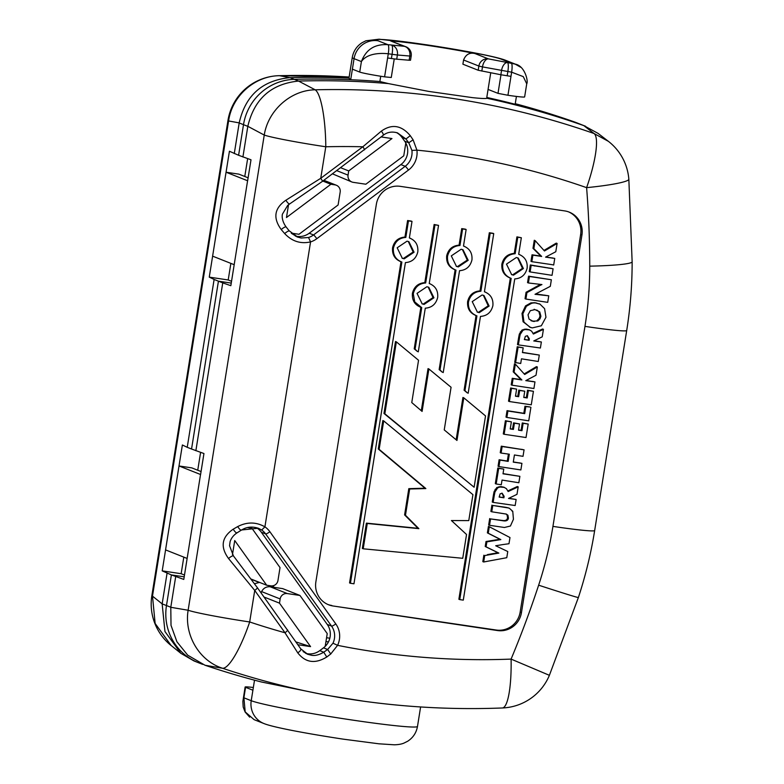 <?xml version="1.0" encoding="UTF-8"?>
<svg xmlns="http://www.w3.org/2000/svg" width="784" height="784" viewBox="0 0 784 784"><rect width="100%" height="100%" fill="white"/><g stroke="black" fill="none" stroke-linecap="round" stroke-linejoin="round"><path stroke-width="1.18" d="M201.067 471.556L191.796 467.881L179.007 465.97L200.586 474.516L203.948 453.534L191.551 449.016L218.432 281.172L222.744 282.877L195.863 450.731M183.809 557.12L181.153 573.712L162.21 570.879L171.382 574.907L166.482 605.522A53.185 51.901 111.6 0 0 198.293 662.647A53.185 51.901 -68.4 0 1 166.482 605.522L171.382 574.907L184.201 576.828L171.382 574.907L183.789 579.425L200.537 474.496M187.229 447.311L191.551 449.016L218.432 281.172L231.251 283.083L218.432 281.172L214.12 279.457L187.229 447.311L182.378 444.989L165.561 549.898L187.092 558.424M248.116 177.811L238.846 174.136L226.057 172.225L247.636 180.771L250.998 159.789L238.601 155.281L243.501 124.666A53.185 51.901 -68.4 0 1 294.304 79.351A53.185 51.901 111.6 0 0 243.501 124.666L238.601 155.281L229.428 151.243L226.066 172.225M222.744 282.877L230.839 285.68L247.587 180.751M226.057 172.225L212.611 256.152L234.142 264.678M530.307 327.32L523.085 321.744L522.007 313.463L525.525 305.907L530.895 302.889L535.011 302.722L539.813 304.104M535.011 302.722L531.758 303.232L526.387 306.25L522.869 313.806L523.957 322.087L529.915 327.183L532.307 327.898L541.332 325.781L545.958 317.255L544.586 308.641L540.009 304.172L535.874 303.065M537.04 303.271L536.178 302.928M502.701 544.606L508.983 543.733L509.982 537.54L489.294 526.75L488.256 533.228L500.839 539.598L486.874 541.852L486.08 546.84L498.869 553.092L484.718 555.562L483.689 561.981L506.778 557.698L507.767 551.534L495.694 545.752L502.701 544.606M525.897 299.057L525.035 298.714L526.064 292.275L539.892 284.729L540.754 285.072L526.926 292.618L525.897 299.057L547.712 302.35L548.761 295.813L535.021 294.304L550.309 286.336L551.358 279.761L529.445 276.487L528.406 282.965L541.94 284.572L540.754 285.072M530.435 289.913L531.297 290.256M539.167 303.78L540.029 304.123M530.895 302.889L531.758 303.232M525.554 305.927L526.417 306.27M522.036 313.463L522.899 313.806M523.065 321.754L523.928 322.097M583.835 125.626L579.513 123.921A53.185 51.901 -68.4 0 1 581.307 124.587A53.185 51.901 111.6 0 0 579.513 123.921A824.797 804.933 111.6 0 0 486.786 97.461C488.275 98.049 488.363 98.323 487.031 98.284A824.797 804.933 111.6 0 1 583.835 125.626L594.017 133.505A53.185 11.593 109.3 0 1 586.608 187.65A996.454 972.464 111.6 0 1 589.744 266.148A53.185 4.371 -0.1 0 0 632.139 261.827L628.837 179.193A53.185 5.214 175.5 0 1 586.608 187.65A768.193 749.7 111.6 0 0 416.912 150.146A21.06 20.551 -68.4 0 1 408.493 170.04A4.253 0.49 -126.8 0 0 405.201 166.296A16.807 16.405 111.6 0 0 411.914 150.42L408.787 142.786L413.099 139.807L416.912 150.146L411.914 150.42M363.531 701.19L326.585 695.271L261.484 682.002A824.797 804.933 -68.4 0 1 205.045 665.253L222.519 668.252C199.361 660.922 184.034 635.069 188.131 610.246L264.247 135.064C268.089 110.319 290.786 90.14 315.168 89.807A821.309 801.532 -68.4 0 1 594.017 133.505L608.257 141.257M303.124 651.563L307.465 654.199L310.974 655.14C314.511 656.051 318.774 655.081 323.743 652.21L327.624 649.485L332.984 643.203L337.59 645.34A768.193 749.7 111.6 0 0 373.37 651.592A768.193 749.7 111.6 0 0 511.09 659.099L549.388 675.318L578.367 597.555A53.185 0.696 -161.8 0 1 538.637 585.187C544.978 565.96 549.741 546.35 552.936 526.387A53.185 2.568 9.1 0 0 594.664 530.523C591.018 553.288 585.589 575.632 578.367 597.555M364.403 149.842A4.253 0.49 -126.8 0 0 364.521 149.842A4.253 0.49 -126.8 0 0 362.835 146.784L381.318 131.134C391.804 123.696 401.457 125.215 410.277 135.691L413.099 139.807M291.56 233.416L297.322 236.974L301.095 238.013L308.533 237.503L310.562 241.903L264.914 526.838L261.68 530.023L258.357 528.24L241.403 529.994C240.708 530.415 239.473 529.288 237.709 526.583C247.009 521.781 256.084 521.86 264.914 526.838A21.06 20.551 -68.4 0 1 269.882 531.738L335.797 623.917A21.06 20.551 -68.4 0 1 337.59 645.34L330.74 653.993L327.624 649.485L323.478 647.839L319.764 650.632A16.807 16.405 -68.4 0 1 305.789 653.415M319.764 650.632L323.743 652.21L326.781 657.012L330.74 654.003M326.771 657.002C315.178 664.117 305.505 662.725 297.753 652.837L284.994 632.766L254.731 590.44L228.556 558.531C220.088 546.928 221.656 537.138 233.26 529.151L237.748 526.564M408.493 170.04L316.824 238.689A21.06 20.551 -68.4 0 1 310.562 241.903C300.595 244.128 291.952 241.335 284.641 233.534C287.169 231.525 288.718 230.682 289.286 231.006M284.68 233.573L281.24 229.575C272.773 217.972 274.341 208.181 285.944 200.194L320.744 178.301L362.835 146.784A768.193 749.7 111.6 0 0 325.791 146.775L320.744 178.301A4.253 0.49 -126.8 0 1 322.43 181.359L289.796 203.84A4.253 1.333 58 0 0 289.855 203.801M322.41 181.378A4.253 0.49 -126.8 0 0 322.43 181.359L383.092 135.397C387.11 132.133 391.912 131.291 397.488 132.878L397.096 132.761M285.944 200.194A4.253 1.333 58 0 0 289.776 203.869L287.699 205.379L282.456 214.091C282.142 214.865 281.289 220.294 286.14 226.978A4.253 1.068 -38.6 0 1 286.199 227.105M381.318 131.134C383.298 133.643 383.807 135.103 382.847 135.505M405.945 138.984L401.967 137.406L404.642 141.149L408.787 142.786L405.945 138.984L397.488 132.888M405.926 139.003L410.297 135.661M287.512 629.885A4.253 0.784 144.4 0 1 287.591 629.954A4.253 0.784 144.4 0 1 284.994 632.766A768.193 749.7 111.6 0 1 249.684 621.967A53.185 11.584 108.5 0 1 222.519 668.252A821.309 801.532 -68.4 0 0 354.76 699.926A821.309 801.532 -68.4 0 0 365.295 701.435L364.55 701.327M300.733 648.799L257.328 587.628A4.253 0.784 144.4 0 1 254.731 590.44L249.684 621.967A53.185 2.568 9.1 0 1 188.131 610.246L170.785 607.296L171.02 625.358L176.919 641.763L187.709 655.189L204.987 665.234M300.635 648.721C301.301 649.73 300.341 651.102 297.753 652.837M233.514 556.052A4.253 1.068 141.4 0 0 233.465 555.954L257.319 587.618M237.268 532.61A4.253 1.333 -122 0 1 237.091 532.826C233.671 535.051 231.349 537.971 230.114 541.577L229.555 545.752L233.456 555.934A4.253 1.068 141.4 0 0 228.556 558.531M401.967 137.406A16.807 16.405 111.6 0 0 396.528 132.594M404.642 141.149A16.807 16.405 -68.4 0 1 400.889 164.591L309.219 233.23A16.807 16.405 -68.4 0 1 295.294 236.033M256.339 527.661A16.807 16.405 -68.4 0 1 261.327 532.218L327.242 624.407A16.807 16.405 -68.4 0 1 323.478 647.839M381.181 136.945L391.951 138.552L348.713 170.922L348.047 175.116A6.38 6.233 111.6 0 0 353.202 182.339L365.834 184.22L403.76 155.82L405.808 143.041M291.256 233.122L298.978 234.279L338.11 204.977L340.168 192.09A6.38 6.233 111.6 0 0 335.013 184.877L330.897 184.26L286.474 217.531L288.522 204.722M296.038 641.959L310.572 646.614L297.959 644.732M325.184 646.388L327.232 633.599L299.958 595.458L287.336 593.576A6.38 6.233 111.6 0 0 280.153 598.947L279.486 603.141L310.572 646.614M232.476 554.602L234.73 540.548L266.678 585.227L270.784 585.844A6.38 6.233 111.6 0 0 277.967 580.474L280.025 567.587L251.899 528.24L247.352 527.563M242.942 700.798L243.893 697.799L245.196 711.911L254.094 719.643L263.953 723.554A21.276 20.766 111.6 0 1 251.223 700.7A85.093 4.116 9.1 0 0 350.722 719.82A85.093 4.116 9.1 0 0 417.49 726.445L420.606 706.952M253.34 687.509A21.276 1.029 9.1 0 0 245.127 687.009A21.276 1.029 9.1 0 0 245.568 687.303L252.909 690.214L254.516 680.179M380.72 76.244L379.877 81.516L388.345 83.574L428.593 91.395L472.331 97.618C480.886 98.529 485.786 98.745 487.031 98.284C488.363 98.323 488.275 98.049 486.786 97.461L488.069 89.425L497.997 93.355L500.976 74.774M247.822 126.312C254.271 98.941 271.186 83.859 298.547 81.066L315.168 89.807A53.185 10.721 88.6 0 1 325.791 146.775A53.185 2.568 9.1 0 1 264.247 135.064L247.822 126.312L242.913 156.986M175.694 576.622L170.785 607.296M388.345 83.574A824.797 804.933 111.6 0 0 298.616 81.056L298.547 81.066M379.877 81.516A824.797 804.933 111.6 0 0 294.304 79.351L298.616 81.056M583.874 125.646L597.937 133.309M299.958 595.458L282.701 588.627L270.068 586.736C266.207 586.55 263.385 588.176 261.601 591.597L261.092 592.89M332.475 173.842L351.859 181.976M249.312 527.211L251.899 528.24M251.115 579.072L266.678 585.227M264.051 597.036L279.486 603.141M340.648 167.727L348.713 170.922M322.832 181.065L330.897 184.26M281.24 229.575A4.253 1.068 -38.6 0 1 286.14 226.978L289.257 230.917M241.276 530.17L237.091 532.826A4.253 1.333 -122 0 1 233.26 529.151M333.063 605.983L497.536 630.552A21.276 20.766 111.6 0 0 521.458 612.637L581.944 234.965A21.276 20.766 111.6 0 0 569.223 212.121A21.276 20.766 111.6 0 0 564.745 210.916L400.281 186.347A21.276 20.766 111.6 0 0 376.359 204.261L315.864 581.924A21.276 20.766 111.6 0 0 328.594 604.778A21.276 20.766 111.6 0 0 333.063 605.983L496.243 630.032A21.276 20.766 111.6 0 0 520.155 612.128L580.65 234.455A21.276 20.766 111.6 0 0 568.567 211.876M327.947 604.513A21.276 20.766 111.6 0 0 331.769 605.464M396.361 341.853L384.836 413.795L474.114 487.236L485.531 415.932L463.795 397.811L456.964 440.461L444.244 429.906L451.074 387.267L428.897 368.96L422.096 411.414L411.767 402.574L418.548 360.268L396.361 341.853L395.499 341.51L383.974 413.452L474.114 487.236M384.836 413.795L383.974 413.452M463.795 397.811L462.932 397.468L456.151 439.785M428.897 368.96L428.035 368.627L421.292 410.728M363.208 548.8L462.736 558.296L466.539 534.502L451.427 520.547L468.773 520.605L472.928 494.655L383.699 420.9L379.142 449.33L425.859 488.569L409.669 489L405.465 515.255L418.862 528.651L367.265 523.467L363.208 548.8L362.345 548.457L366.402 523.134L417.999 528.308L404.603 514.921L408.807 488.657L424.997 488.226L378.28 448.987L382.837 420.567L383.699 420.9M379.142 449.33L378.28 448.987M425.859 488.569L424.997 488.226M409.669 489L408.807 488.657M405.465 515.255L404.603 514.921M418.862 528.651L417.999 528.308M367.265 523.467L366.402 523.134M404.201 258.838L402.329 258.308L397.165 247.793L407.033 241.168L408.905 241.707L414.07 252.213L404.201 258.838L403.339 258.495L413.158 251.997L408.297 241.472M402.104 258.201L403.339 258.495M401.006 261.719C394.871 259.347 392.059 254.722 392.549 247.842C394.156 241.207 398.292 237.611 404.956 237.072L405.818 237.415C399.232 237.885 395.097 241.472 393.411 248.175C392.882 255.006 395.704 259.631 401.869 262.062L350.419 583.267L349.556 582.924L400.996 261.797M350.419 583.267L353.966 583.796L405.416 262.591C412.002 262.121 416.137 258.534 417.823 251.831C418.342 245 415.53 240.374 409.366 237.944L412.012 221.402L411.149 221.059L407.602 220.529L408.464 220.872L405.818 237.415M410.277 238.267L409.366 237.944M412.012 221.402L408.464 220.872M404.956 237.072L407.602 220.529M420.861 307.299C414.736 304.927 411.914 300.292 412.404 293.412C414.011 286.777 418.146 283.191 424.81 282.642L425.673 282.985C419.087 283.455 414.952 287.052 413.276 293.755L414.736 301.909L421.733 307.642L415.079 349.174L414.217 348.831L420.851 307.367M415.079 349.174L417.421 351.497L414.217 348.831M418.284 351.84L425.281 308.171C431.866 307.691 436.002 304.104 437.688 297.401C438.227 290.609 435.414 285.984 429.23 283.514L438.54 225.371L434.13 224.498L434.993 224.832L425.673 282.985M430.151 283.837L429.23 283.514M438.54 225.371L434.993 224.832M424.81 282.642L434.13 224.498M510.325 278.055C504.2 275.684 501.378 271.048 501.868 264.169C503.475 257.534 507.611 253.947 514.275 253.399L515.137 253.742C508.551 254.222 504.416 257.809 502.73 264.512C502.181 271.303 505.004 275.929 511.188 278.398L459.738 599.603L458.875 599.26L510.315 278.124M459.738 599.603L463.285 600.132L514.735 278.928C521.321 278.447 525.456 274.861 527.142 268.157C527.691 261.366 524.868 256.74 518.685 254.271L521.34 237.738L516.921 236.866L517.783 237.209L515.137 253.742M518.724 254.251L519.586 254.594L518.685 254.271M521.34 237.738L517.783 237.209M514.275 253.399L516.921 236.866M476.064 315.54C469.93 313.169 467.117 308.543 467.607 301.654C469.214 295.019 473.35 291.432 480.014 290.893L480.876 291.236C474.291 291.707 470.155 295.294 468.469 301.997C467.921 308.788 470.743 313.424 476.927 315.883L464.951 390.559L464.089 390.216L476.045 315.619M464.951 390.559L467.303 392.902L464.089 390.216M468.166 393.245L480.474 316.413C487.06 315.942 491.196 312.355 492.881 305.642C493.43 298.851 490.608 294.225 484.424 291.766L493.734 233.612L492.871 233.269L489.324 232.74L490.186 233.083L480.876 291.236M484.463 291.736L485.325 292.079L484.424 291.766M493.734 233.612L490.186 233.083M480.014 290.893L489.324 232.74M455.132 269.804C448.997 267.432 446.184 262.807 446.674 255.927C448.281 249.292 452.417 245.696 459.081 245.157L459.943 245.5C453.358 245.97 449.222 249.557 447.537 256.27C446.988 263.061 449.81 267.687 455.994 270.147L440.01 369.93L439.148 369.587L455.112 269.882M440.01 369.93L442.362 372.243L439.148 369.587M443.225 372.576L459.542 270.676C466.127 270.206 470.263 266.619 471.948 259.916C472.497 253.124 469.675 248.489 463.491 246.029L466.137 229.487L465.275 229.144L461.727 228.614L462.589 228.957L459.943 245.5M464.412 246.352L463.491 246.029M466.137 229.487L462.589 228.957M459.081 245.157L461.727 228.614M507.64 507.846L492.773 505.464L491.754 511.785L506.327 514.088L507.914 515.235L508.424 518.126C508.071 520.38 506.366 521.282 503.338 520.821L490.549 518.91L489.53 525.3L504.426 527.485L510.433 526.025L513.442 519.263L512.756 511.325L509.424 508.306L506.768 507.503L508.561 507.963M511.932 510.972L512.795 511.305M492.773 505.464L506.219 507.395M491.754 511.785L490.892 511.442L491.911 505.121M490.549 518.91L502.475 520.478C505.504 520.939 507.209 520.037 507.562 517.783L507.052 514.892L507.924 515.215M507.052 514.892L505.954 513.961M507.552 517.783L508.414 518.116M499.183 496.87L503.916 497.791L499.153 497.076L500.123 493.832L502.181 493.263L504.122 496.301L503.259 495.958L501.917 493.107M494.106 491.588L494.969 491.931L494.312 495.223L493.45 494.88L494.106 491.588L496.85 487.501L500.682 486.58L504.014 487.276M494.312 495.223L493.136 502.397L515.166 505.523L516.137 499.486L508.542 498.448L516.989 494.341L518.195 486.854L508.159 491.539L506.425 488.687L504.2 487.383L499.878 487.031L497.713 487.844L494.969 491.931M501.74 486.668L502.603 487.011M500.682 486.58L501.544 486.923M499.016 486.688L499.878 487.031M496.86 487.501L497.722 487.844M495.096 489.373L495.958 489.716M524.408 339.374L529.151 340.295L524.378 339.58L525.349 336.326L527.407 335.758L529.357 338.806L528.494 338.463L527.142 335.601M519.331 334.082L520.194 334.425L519.547 337.718L518.685 337.385L519.331 334.082L522.085 329.995L525.907 329.084L529.239 329.78M519.547 337.718L518.361 344.891L540.401 348.018L541.362 341.981L533.767 340.952L542.224 336.836L543.42 329.349L533.385 334.033L531.65 331.191L529.425 329.878L525.104 329.525L522.948 330.338L520.194 334.425M529.886 330.025L528.563 329.535M526.966 329.172L527.828 329.515M525.907 329.084L526.77 329.417M524.241 329.192L525.104 329.535M522.085 330.005L522.948 330.338M520.321 331.867L521.184 332.21M540.009 318.833L539.147 318.49L540.029 315.932L538.863 311.552L539.735 311.875L540.891 316.266L540.009 318.823L537.824 320.95L533.483 321.126L537.824 320.95M536.962 320.617L539.147 318.48M531.023 320.705L533.081 321.313L529.053 319.098L528.024 314.835L530.307 310.68L534.982 309.602L539.725 311.895M534.982 309.631L534.12 309.288M538.863 311.552L536.795 310.023M540.891 316.275L540.029 315.932M533.081 321.313L534.355 321.469M529.572 327.036L531.17 327.663M539.892 284.729L540.646 284.416M541.332 284.837L540.47 284.494M528.406 282.965L527.544 282.622L528.583 276.154L551.358 279.761M529.445 276.487L528.583 276.154M536.197 294.284L535.639 294.069M535.854 293.98L548.761 295.813M537.618 294.372L536.746 294.029M539.412 294.608L538.549 294.265M542.753 295.107L541.891 294.764M545.742 295.49L544.88 295.147M552.005 264.659L553.69 265.012L554.749 258.406L545.576 257.132L555.787 251.733L557.11 243.461L544.468 250.978L535.129 240.619L533.845 248.646L541.656 256.446L532.895 255.133L531.846 261.68L552.005 264.659M531.846 261.68L530.984 261.337L532.032 254.8L540.793 256.103L532.983 248.312L534.267 240.276L535.129 240.619M532.895 255.133L532.032 254.8M541.656 256.446L540.793 256.103M533.845 248.646L532.983 248.312M543.969 250.419L556.248 243.118L557.11 243.461M545.87 256.976L554.749 258.406M548.918 257.662L548.055 257.319M552.23 258.122L551.368 257.779M553.484 258.25L552.622 257.907M488.305 554.945L484.718 555.562M487.442 554.602L498.007 552.749L485.218 546.497L486.011 541.509L499.976 539.265L487.393 532.885L488.432 526.407L489.294 526.75M491.862 554.268L491 553.935M492.95 554.053L492.078 553.71M496.742 553.318L495.87 552.975M497.811 553.19L496.948 552.847M498.869 553.092L498.007 552.749M486.08 546.84L485.218 546.497M486.874 541.852L486.011 541.509M500.839 539.598L499.976 539.265M488.256 533.228L487.393 532.885M489.686 518.577L488.667 524.957L489.53 525.3M503.573 520.86L502.711 520.517M503.916 497.791L503.259 495.958M504.043 497.036L504.122 496.301M503.054 497.448L503.181 496.693M493.45 494.88L492.274 502.054L493.136 502.397M529.151 340.295L528.494 338.463M529.269 339.531L529.357 338.806M528.289 339.952L528.406 339.188M518.685 337.385L517.499 344.548L518.361 344.891M455.073 269.823L455.994 270.147M456.229 266.286L457.464 266.58L467.293 260.082L462.423 249.557M476.006 315.56L476.927 315.883M458.326 266.923L456.455 266.393L451.29 255.878L461.159 249.253L463.03 249.792L468.195 260.298L458.326 266.923L457.464 266.58M477.162 312.022L478.397 312.316L488.226 305.819L483.356 295.294M509.424 277.742L511.188 278.398M479.259 312.659L477.387 312.12L472.223 301.615L482.091 294.99L483.963 295.519L489.128 306.034L479.259 312.659L478.397 312.316M511.423 274.537L512.658 274.821L522.487 268.334L517.626 257.809M513.52 275.164L511.648 274.635L506.484 264.13L516.352 257.505L518.224 258.034L523.389 268.54L513.52 275.164L512.658 274.831M421.968 303.78L423.203 304.065L433.023 297.577L428.162 287.042M400.105 261.405L401.869 262.062M424.066 304.408L422.194 303.878L417.029 293.373L426.898 286.738L428.77 287.277L433.934 297.783L424.066 304.408L423.203 304.074M532.209 320.97L533.483 321.126M530.111 271.93L529.249 271.597L530.317 264.953L553.092 268.765L531.18 265.296L530.111 271.93L552.044 275.341L553.092 268.765M483.689 561.981L482.826 561.638L483.846 555.229M533.149 333.396L542.557 329.006L543.42 329.349M534.129 340.775L541.362 341.981M518.106 347.087L517.244 346.744L514.735 362.384L520.713 363.492L521.458 358.817L538.275 361.493L539.294 355.074L522.428 352.555L523.183 347.841L518.106 347.087L515.598 362.727M517.244 346.744L523.183 347.841M522.458 352.349L539.294 355.074M526.084 380.475L534.972 381.906L525.79 380.632L536.011 375.242L537.334 366.961L524.682 374.487L515.343 364.129L514.059 372.155L521.879 379.956L513.118 378.643L512.07 385.189L533.914 388.511L534.972 381.906M512.07 385.189L511.207 384.846L512.256 378.3L521.017 379.613L513.197 371.812L514.48 363.786L515.343 364.129M524.182 373.929L536.472 366.618L537.334 366.961M523.8 397.233L526.338 397.615L527.524 390.226L533.434 391.314L528.387 390.569L527.201 397.958L523.761 397.449L524.761 391.226L519.655 390.461L518.655 396.684L515.47 396.204L516.607 389.099L511.501 388.335L509.384 401.535L531.268 404.809L533.434 391.314M511.501 388.335L510.639 387.992L508.522 401.192L509.384 401.535M510.639 387.992L516.607 389.099M515.5 395.998L517.793 396.341L518.792 390.118L524.761 391.226M506.866 417.441L506.003 417.098L507.042 410.649L523.83 413.286L524.957 406.239L530.033 406.994L525.819 406.582L524.692 413.629L507.905 410.992L506.866 417.441L528.739 420.832L530.895 407.337M518.557 429.965L521.095 430.347L522.281 422.958L528.191 424.046L523.144 423.301L521.958 430.69L518.528 430.171L519.518 423.948L514.412 423.193L513.412 429.416L510.227 428.936L511.364 421.831L506.258 421.067L504.141 434.267L526.025 437.541L528.191 424.046M506.258 421.067L505.396 420.724L503.279 433.924L504.141 434.267M505.396 420.724L511.364 421.831M510.257 428.73L512.55 429.073L513.549 422.85L519.518 423.948M513.304 461.943L521.928 463.344L513.275 462.148L514.422 454.975L523.016 456.327L524.065 449.82L502.152 446.517L501.103 453.054L509.316 454.21L508.169 461.384L499.976 460.071L498.938 466.578L520.87 469.949L521.928 463.344M498.938 466.578L498.075 466.235L499.114 459.728L507.307 461.051L508.424 454.073M501.103 453.054L500.241 452.711L501.29 446.174L524.065 449.82M498.683 468.352L497.82 468.009L495.312 483.65L496.174 483.983L501.29 484.747L502.034 480.073L518.851 482.748L519.88 476.339L503.005 473.81L503.759 469.106L498.683 468.352L496.174 483.983M497.82 468.009L503.759 469.106M503.044 473.605L519.88 476.339M507.914 490.902L517.332 486.511L518.195 486.854M508.894 498.271L516.137 499.486M499.976 460.071L499.114 459.728M501.084 460.296L500.221 459.953M502.162 460.492L501.299 460.149M508.169 461.384L507.307 461.051M502.152 446.517L501.29 446.174M503.357 446.723L502.485 446.38M504.553 446.968L503.691 446.625M521.762 449.546L520.899 449.203M519.802 463.128L518.939 462.785M520.86 463.256L519.998 462.913M513.412 429.416L512.55 429.073M514.412 423.193L513.549 422.85M521.958 430.69L521.095 430.347M523.144 423.301L522.281 422.958M507.905 410.992L507.042 410.649M511.256 411.62L510.394 411.277M524.692 413.629L523.83 413.286M525.819 406.582L524.957 406.239M518.655 396.684L517.793 396.341M519.655 390.461L518.792 390.118M527.201 397.958L526.338 397.615M528.387 390.569L527.524 390.226M513.118 378.643L512.256 378.3M521.879 379.956L521.017 379.613M514.059 372.155L513.197 371.812M529.131 381.171L528.269 380.828M532.454 381.632L531.581 381.289M533.698 381.749L532.836 381.406M526.926 292.618L526.064 292.275M527.995 292.099L527.132 291.756M531.18 265.296L530.317 264.953M534.678 266.011L533.816 265.668M550.486 268.412L549.623 268.069M551.799 268.569L550.936 268.226M348.968 78.145A824.797 804.933 111.6 0 0 289.982 77.645L279.516 75.695C254.682 75.842 231.986 96.02 228.595 120.952L152.488 596.134L155.144 623.476L171.147 645.506L180.859 653.327L193.971 660.941L202.625 664.362M526.74 83.78L524.633 96.922A21.276 1.029 -170.9 0 1 507.944 95.266L510.972 76.381L500.858 74.745L501.535 70.55A8.506 4.596 -79.1 0 1 507.473 62.544L515.196 64.121C524.888 65.797 528.524 81.487 526.73 83.8L523.261 76.616L511.638 72.187A8.506 1.813 -81.5 0 0 511.266 63.112L501.339 59.182A63.818 3.087 9.1 0 0 426.712 44.845A63.818 3.087 9.1 0 0 377.986 40.758L387.904 44.678A8.506 1.813 -81.5 0 1 388.286 53.763L387.619 57.957L391.402 58.526L392.078 54.321L388.286 53.763C376.937 52.587 366.216 54.557 361.404 61.564C366.706 47.853 376.526 44.041 387.904 44.678L404.132 46.295L390.618 40.935A55.311 2.675 -170.9 0 1 428.446 45.521A55.311 2.675 -170.9 0 1 474.908 53.528C469.596 52.312 465.814 54.468 463.569 59.996L462.893 64.19L478.191 70.246L478.857 66.052L463.569 59.996M515.117 64.092L520.664 67.238M411.198 56.027A8.506 8.506 0 0 0 405.926 46.775A8.506 8.301 111.6 0 0 404.132 46.295A8.506 7.154 -85.2 0 1 409.826 56.036L411.198 56.027L410.522 60.231L409.15 60.231L409.826 56.036L397.39 54.998A8.506 7.154 -85.2 0 0 391.696 45.247A8.506 1.813 -81.5 0 1 392.078 54.321L397.39 54.998L396.714 59.192L391.402 58.526M394.244 58.918L391.265 77.498L384.591 76.842A21.276 1.029 -170.9 0 1 359.719 72.059L352.388 69.159L350.693 79.743A824.797 804.933 111.6 0 0 294.304 79.351L289.982 77.645M510.972 76.381L511.638 72.187L482.483 66.895A8.506 4.596 -79.1 0 1 488.422 58.888L507.473 62.544A8.506 1.813 -81.5 0 1 507.856 71.618L507.179 75.813M500.858 74.745L478.191 70.246M507.944 95.266L497.997 93.355M409.15 60.231L396.714 59.192M516.421 96.432L515.166 104.252A824.797 804.933 111.6 0 1 579.513 123.921L575.201 122.206A824.797 804.933 111.6 0 0 515.255 103.704M230.859 263.385L228.203 279.966L209.259 277.134L212.621 256.162M244.784 176.488L247.646 158.623M197.735 470.233L200.596 452.368M162.21 570.879L165.571 549.898M585.619 126.293L575.201 122.206M171.128 645.536A53.185 53.185 0 0 1 151.861 595.615A53.185 2.568 -170.9 0 0 152.488 596.134L162.151 603.876L170.794 607.228M162.151 603.876L164.954 631.532L180.849 653.327M167.07 573.202L162.161 603.817M181.153 573.712L184.495 575.035M209.259 277.134L214.12 279.457M228.203 279.966L231.545 281.289M247.813 126.371L239.189 122.961L234.279 153.566M289.923 77.645C262.336 80.34 245.421 95.432 239.198 122.892L228.595 120.952A53.185 2.568 -170.9 0 1 227.968 120.432L151.861 595.615M350.693 79.743L349.027 78.145M405.926 46.775L390.618 40.935M272.832 585.805L274.116 587.343M254.506 583.717L259.524 582.394M325.958 641.557L328.467 641.91M326.575 637.735L329.839 638.215M536.491 287.346L535.629 287.003M538.294 286.317L537.432 285.984M533.973 302.663L534.835 303.006M594.664 530.523L626.7 330.525A53.185 2.568 -170.9 0 1 584.972 326.379L552.936 526.387M365.295 701.435C410.747 707.589 456.445 709.765 502.387 707.972A53.185 10.653 87.8 0 0 511.09 659.099A996.454 972.464 111.6 0 0 538.637 585.187M308.533 237.503A16.807 16.405 111.6 0 0 313.531 234.945L405.201 166.296L400.889 164.591M316.824 238.689A4.253 0.49 -126.8 0 0 313.531 234.945L309.219 233.23M332.984 643.203A16.807 16.405 111.6 0 0 331.554 626.112L327.242 624.407M245.568 687.303L243.893 697.799L251.223 700.7L252.909 690.214M280.153 598.947L261.601 591.597M270.068 586.736L287.336 593.576M336.748 170.647L348.047 175.116M335.013 184.877L323.714 180.398M335.797 623.917A4.253 0.784 144.4 0 1 331.554 626.112L265.639 533.924A16.807 16.405 111.6 0 0 261.68 530.023M269.882 531.738A4.253 0.784 144.4 0 1 265.639 533.924L261.327 532.218M589.744 266.148C589.764 286.336 588.176 306.407 584.972 326.379M580.65 234.455L581.944 234.965M520.155 612.128L521.458 612.637M496.243 630.032L497.536 630.552M503.338 487.031L504.2 487.374M493.744 498.83L492.871 498.487M518.969 341.324L518.106 340.981M447.537 256.26L446.674 255.927M468.46 301.997L467.597 301.654M502.73 264.512L501.868 264.169M413.266 293.755L412.404 293.412M393.411 248.175L392.549 247.842M522.908 449.683L522.046 449.34M509.561 411.306L508.698 410.963M545.203 267.589L544.341 267.246M548.633 268.138L547.771 267.795M279.163 75.676A53.185 10.721 88.6 0 1 279.516 75.695A821.309 801.532 111.6 0 1 349.145 77.028L279.163 75.676A53.185 53.185 0 0 0 227.968 120.432M359.719 72.059L361.404 61.564L354.064 58.663L352.388 69.159M387.619 57.957L384.591 76.842M377.986 40.758A21.276 20.766 111.6 0 0 354.064 58.663A85.093 4.116 -170.9 0 1 352.271 57.487L348.939 78.331M501.339 59.182A21.276 20.766 -68.4 0 1 505.807 60.388C496.625 56.566 461.541 50.098 426.496 44.786L379.093 39.2L365.932 40.768L362.051 42.718C356.691 46.217 353.427 51.136 352.271 57.487M474.908 53.528L488.422 58.888A8.506 8.301 111.6 0 0 478.857 66.052L482.483 66.895L481.817 71.089M490.735 72.804L488.069 89.425M251.282 579.298L258.857 582.296M628.837 179.193A53.185 53.185 0 0 0 608.276 141.247M502.387 707.972A53.185 53.185 0 0 0 549.388 675.318M300.791 648.878L307.74 654.297M249.675 717.154L245.098 711.99L243.207 707.08L242.864 701.464L245.127 687.009M417.49 726.445C416.333 732.805 413.07 737.734 407.7 741.233L403.819 743.163C401.388 744.163 398.213 744.712 394.293 744.8L378.976 743.81L343.265 739.155C308.22 733.834 273.136 727.366 263.953 723.554M608.266 141.238L597.947 133.3M323.861 180.291L336.356 185.24M410.267 238.258L409.405 237.915M430.132 283.828L429.269 283.494M464.393 246.343L463.53 246M509.424 508.297L508.561 507.954M504.514 487.472L503.789 487.187M529.739 329.976L529.014 329.692M503.612 520.782L502.74 520.439M455.092 269.833L454.23 269.49M476.025 315.57L475.163 315.227M420.832 307.328L419.969 306.985M258.338 528.289C252.085 526.221 246.421 526.858 241.325 530.2M297.851 237.16L289.316 230.888M632.139 261.827C632.159 284.847 630.346 307.749 626.7 330.525M530.405 327.389L529.543 327.046M297.322 236.964L296.724 236.729M515.666 64.288L505.807 60.388"/></g></svg>
